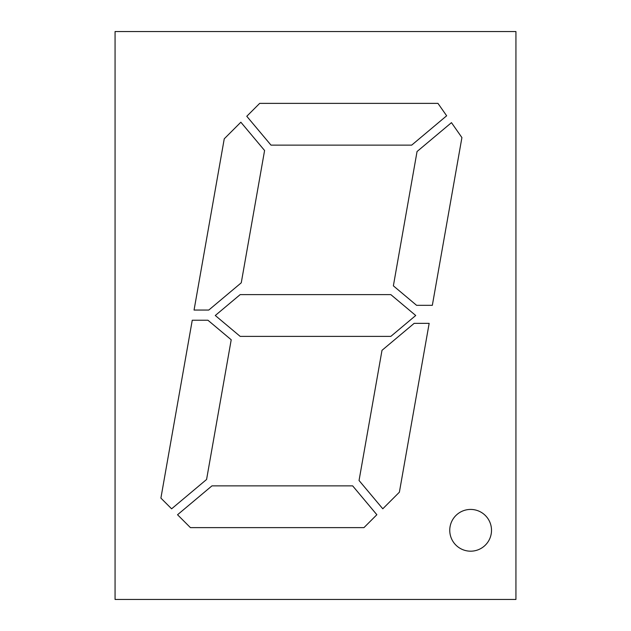 <?xml version="1.0" encoding="UTF-8"?>
<svg xmlns="http://www.w3.org/2000/svg" width="631" height="631" viewBox="0 0 631 631"><rect width="100%" height="100%" fill="white"/><g stroke="black" fill="none" stroke-linecap="round" stroke-linejoin="round"><path stroke-width="0.95" d="M470.631 509.43A20.878 20.878 0 0 0 449.753 530.308A20.878 20.878 0 0 0 470.631 551.186A20.878 20.878 0 0 0 491.51 530.308A20.878 20.878 0 0 0 470.631 509.43M115.063 599.45L515.937 599.45L515.937 31.55L115.063 31.55L115.063 599.45M240.166 294.622L215.281 315.5L240.166 336.378L390.834 336.378L415.719 315.5L390.834 294.622L240.166 294.622M359.047 480.499L382.788 508.791L399.384 492.196L429.159 323.356L414.149 323.356L382 350.331L359.047 480.499M190.42 527.626L363.953 527.626L376.857 514.722L352.65 485.87L211.953 485.87L177.54 514.746L190.42 527.626M192.258 320.225L160.897 498.104L171.616 508.815L206.582 479.473L231.214 339.77L207.922 320.225L192.258 320.225M451.465 122.651L417.052 151.527L393.373 285.843L416.586 305.325L432.338 305.325L461.916 137.582L451.465 122.651M437.961 103.374L259.68 103.374L246.776 116.278L270.991 145.13L411.688 145.13L446.653 115.788L437.961 103.374M224.25 138.804L194.056 310.058L208.774 310.058L241.263 282.798L264.586 150.501L240.853 122.209L224.25 138.804"/></g></svg>
